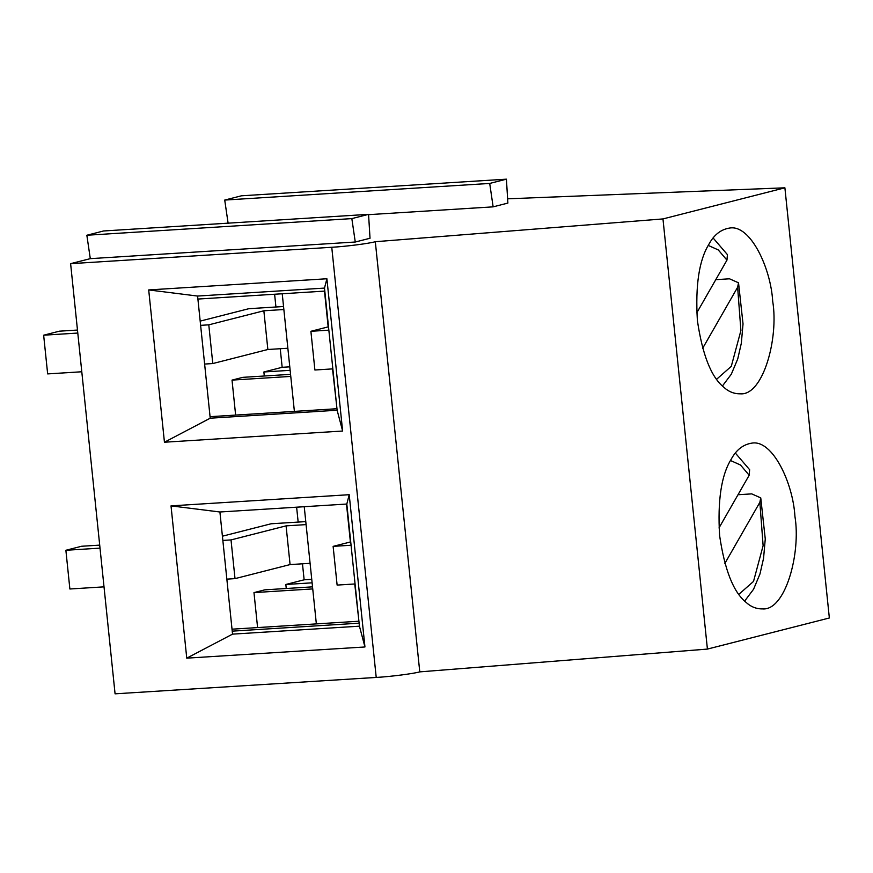 <?xml version="1.0" encoding="UTF-8"?>
<svg xmlns="http://www.w3.org/2000/svg" width="873" height="873" viewBox="0 0 873 873"><rect width="100%" height="100%" fill="white"/><g stroke="black" fill="none" stroke-linecap="round" stroke-linejoin="round"><path stroke-width="1.31" d="M294.387 411.39L282.23 293.764M332.515 368.897L336.52 404.428M324.483 291.113L328.172 326.884M702.634 348.349L737.63 287.25L738.514 282.808L729.512 278.803L715.784 279.666M713.143 238.013L727.416 254.621L726.958 260.143L696.763 312.872M287.861 348.24L267.858 349.495L212.783 363.55L208.789 324.832L200.626 325.345M212.783 363.55L204.62 364.063M81.789 371.767L47.655 373.906L43.65 335.199L77.784 333.05M77.479 330.049L59.386 331.183L43.65 335.199M283.55 306.521L248.86 308.693L200.19 321.111M332.842 368.875L314.902 369.999L310.897 331.293L328.848 330.158M310.897 331.293L328.499 326.797M267.858 349.495L263.853 310.788L208.789 324.832M283.867 309.522L263.853 310.788M100.013 548.135L65.879 550.274L69.873 588.991L104.018 586.852M306.085 524.608L286.082 525.862L231.018 539.918L222.844 540.431M231.018 539.918L235.012 578.624L226.849 579.137M99.708 545.123L81.615 546.258L65.879 550.274M305.779 521.607L271.088 523.778L222.408 536.197M351.066 545.243L333.126 546.367L337.12 585.085L355.071 583.961M333.126 546.367L350.728 541.882M286.082 525.862L290.076 564.58L235.012 578.624M310.09 563.325L290.076 564.58M724.863 563.434L759.859 502.324L760.743 497.883L751.74 493.878L738.012 494.74M735.372 453.087L749.634 469.707L749.187 475.228L718.981 527.958M772.703 301.305C770.826 268.12 750.496 224.568 729.839 228.017C720.978 229.326 713.983 234.782 708.843 244.375C699.087 260.176 695.268 285.558 697.385 320.522C702.427 354.744 711.157 376.929 723.586 387.055C728.497 391.661 734.051 393.909 740.249 393.81C763.089 395.927 778.858 338.255 772.703 301.305M794.932 516.39C801.076 553.329 785.318 611.013 762.478 608.896C756.28 608.994 750.725 606.746 745.815 602.141C733.385 592.003 724.645 569.829 719.614 535.607C717.497 500.633 721.316 475.25 731.072 459.46C736.212 449.857 743.207 444.401 752.068 443.091C772.725 439.654 793.055 483.206 794.932 516.39M507.617 198.815L784.892 187.815L662.967 218.927L375.314 241.712C369.312 243.491 345.359 246.557 331.762 247.277L70.615 263.668L90.29 258.648L86.853 235.241L103.571 230.974L368.559 214.343L370.021 238.253L355.267 242.017L90.29 258.648M662.967 218.927L707.414 649.086L829.35 617.986L784.892 187.815M296.624 507.18L298.162 522.076M302.473 563.805L304.131 579.803L311.748 579.334M707.414 649.086L419.771 671.872C413.758 673.65 389.805 676.717 376.219 677.437L115.072 693.828L70.615 263.668M228.148 223.477L224.721 200.07L241.439 195.803L506.416 179.172L507.879 203.082L493.136 206.846L368.581 214.66M257.59 627.578L253.978 592.603L264.792 589.842L312.523 586.852M286.257 588.5L285.842 584.474L304.131 579.803M289.781 366.835L282.165 367.304L280.244 348.72M275.933 307.001L274.613 294.245M290.556 374.353L242.836 377.343L232.022 380.104L235.634 415.079M282.165 367.304L263.875 371.974L264.29 376.001M164.44 442.218L342.631 431.033L326.895 278.76L148.705 289.934L164.44 442.218L210.218 418.2L197.593 296.056L324.494 288.09L324.811 291.091L197.909 299.057M171.021 505.882L349.211 494.696L364.947 646.969L186.757 658.155L171.021 505.882L219.909 511.993L232.534 634.136L359.436 626.181L359.119 623.18L232.218 631.146M419.771 671.872L375.314 241.712M312.73 588.915L253.978 592.603M358.923 621.227L232.022 629.182M359.119 623.18L346.81 504.037L219.909 511.993M312.108 582.826L285.842 584.474M346.81 504.037L349.211 494.696M232.534 634.136L186.757 658.155M359.436 626.181L364.947 646.969M355.267 242.017L351.841 218.61L86.853 235.241M351.841 218.61L368.559 214.343M493.136 206.846L489.709 183.439L224.721 200.07M489.709 183.439L506.416 179.172M324.811 291.091L337.12 410.234L210.218 418.2M336.967 408.728L210.066 416.683M290.774 376.416L232.022 380.104M290.142 370.327L263.875 371.974M337.12 410.234L342.631 431.033M197.593 296.056L148.705 289.934M324.494 288.09L326.895 278.76M316.353 623.889L304.241 506.711M354.744 583.982L358.748 619.514M346.483 504.059L350.4 541.958M716.646 379.231L731.29 366.333L740.904 330.572L737.63 287.25M726.958 260.143L718.261 249.918L708.254 245.433M738.874 594.317L753.519 581.418L763.122 545.647L759.859 502.324M749.187 475.228L740.49 465.003L730.483 460.508M376.219 677.437L331.762 247.277M722.429 385.986L731.323 374.19L737.75 358.901L741.33 343.231L743.032 323.905L738.525 282.797M744.658 601.071L753.552 589.275L759.968 573.976L763.559 558.316L765.261 538.99L760.754 497.883"/></g></svg>
